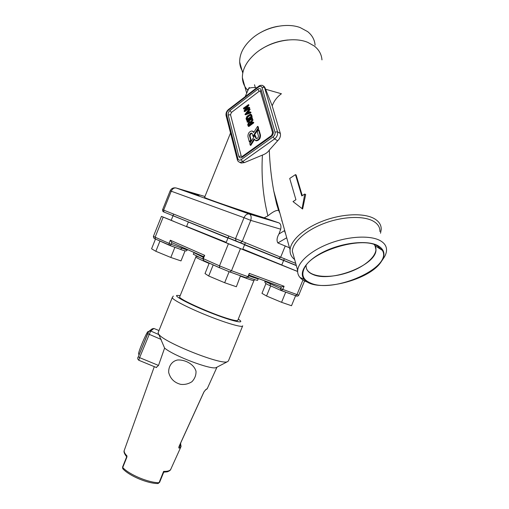 <?xml version="1.0" encoding="UTF-8"?>
<svg xmlns="http://www.w3.org/2000/svg" width="509" height="509" viewBox="0 0 509 509"><rect width="100%" height="100%" fill="white"/><g stroke="black" fill="none" stroke-linecap="round" stroke-linejoin="round"><path stroke-width="0.76" d="M295.589 295.748L291.511 305.737L281.566 302.314L285.702 292.172L284.843 291.816M273.257 287.006L270.368 285.778M281.566 302.314L266.551 296.015L270.654 285.931M270.266 285.721L269.783 285.473M266.551 296.015L261.97 293.356L265.978 283.507M184.608 250.727L185.022 250.937L181 260.913L170.814 257.459L174.886 247.31M169.09 244.937L157.752 240.025M170.814 257.459L155.837 251.287L159.902 241.171M155.837 251.287L151.58 248.793L155.487 239.052M185.022 250.937L183.8 250.498M124.457 449.835L124.202 450.554C123.954 451.998 124.883 453.793 126.983 455.943L126.868 457.203L122.726 467.504L123.114 469.05M157.777 483.531L159.056 482.691L163.612 471.385C167.766 471.506 170.203 470.723 170.909 469.024M181.026 446.654L179.251 448.13C178.684 448.2 178.659 447.538 179.181 446.151L203.912 391.936L205.871 389.557L207.29 388.615M207.328 388.488L216.968 367.18L216.032 367.67C210.656 369.858 173.62 355.797 164.604 348.086L158.515 365.437L156.206 367.46M195.997 371.195C193.859 364.018 185.13 359.621 177.666 359.984C172.074 360.983 168.364 366.226 168.695 372.537C170.375 378.76 174.371 382.698 180.695 384.352C184.767 384.804 188.527 383.913 191.976 381.674C194.839 378.607 196.181 375.108 195.997 371.195M158.254 332.339L158.076 332.784L164.604 348.086M228.439 360.951L227.205 361.816C220.219 364.737 165.38 342.926 159.113 334.706L150.664 330.984L139.612 357.649L158.515 365.437M138.849 354.296L138.556 354.175C137.964 352.502 146.471 332.237 148.068 331.499L148.361 331.62M178.971 446.959L180.619 445.572L180.441 443.524M170.763 469.33C170.515 470.24 169.344 471.067 167.257 471.824L163.72 472.155L159.54 482.456L163.713 472.257M126.868 457.203L126.69 456.77L122.567 467.077L122.752 468.668C129.229 475.947 147.954 483.735 158.134 483.531L159.056 482.691C148.876 482.895 129.14 474.636 122.726 467.504L126.69 456.77C124.431 453.964 123.598 451.89 124.202 450.554L154.291 366.652M163.72 472.155L163.612 471.385M126.983 455.943L126.754 456.579M205.871 389.557L205.375 389.996M178.958 447.029L179.251 448.13M180.51 443.364L181.083 446.488M240.502 275.77L236.361 286.752L224.66 282.724L229.12 271.704L228.242 271.335M219.398 267.651L211.629 264.171M224.66 282.724L208.709 276.005L213.137 265.049M208.709 276.005L205.019 273.568L209.25 263.108M242.825 249.066L281.795 264.96M297.148 271.221L297.631 271.418M297.631 271.507L240.452 248.621L231.5 270.718L247.94 276.705L249.283 273.39L284.098 286.268L281.222 286.936L249.092 275.14M204.669 255.34L203.326 258.655L219.487 265.857L228.426 243.754L163.192 217.101L155.13 237.188L169.064 243.391L170.33 240.235L204.669 255.34L203.746 256.313M153.432 236.316L161.436 216.37L171.215 220.276M186.58 226.441L226.231 242.348M173.9 221.39L171.196 220.314M228.522 243.703L242.672 249.448L226.072 242.736L228.089 237.748L244.689 244.466L230.52 238.753M283.621 265.768L297.135 271.259L281.763 265.036L283.634 260.443L296.314 265.545M228.426 243.754L240.452 248.621M161.436 216.37L163.192 217.101M280.548 286.643L281.222 286.936L280.58 288.514L264.934 281.356M203.581 256.727L172.786 243.035M258.216 278.811L257.63 280.243C257.84 280.669 254.882 279.778 248.761 277.564L248.112 277.322M202.773 258.992L193.312 254.214M169.516 245.357L155.379 238.963C154.125 238.727 153.476 237.856 153.425 236.335L155.13 237.188L155.379 238.963L169.3 245.204L169.064 243.391L171.291 244.295L171.927 242.717L170.33 240.235M203.791 256.205L202.887 258.438L203.326 258.655L203.536 260.544L219.678 267.779L219.487 265.857L231.5 270.718L229.979 271.965L246.432 277.914L247.94 276.705L248.398 276.845L249.283 273.39M253.902 280.624L237.818 320.231C237.805 321.084 234.948 320.676 229.241 319.016C212.355 314.199 178.322 298.968 179.645 296.938L179.741 296.702M254.914 135.407L255.594 137.875L256.358 138.626C257.764 138.41 258.445 137.481 258.394 135.846L257.255 131.723L258.515 129.706L259.914 134.745C260.016 138.149 258.61 140.077 255.69 140.535L254.086 138.963L250.218 145.11L249.798 143.532L254.914 135.407L255.473 135.725L256.371 138.626M258.515 129.706L259.068 130.03L260.474 135.07C260.576 138.467 259.17 140.395 256.25 140.847L255.359 140.452M254.398 139.676L250.778 145.415L250.218 145.11M252.839 119.71L251.478 123.184M253.571 122.395L253.616 122.987L248.952 126.429L248.29 126.156M252.394 118.113L252.432 118.705L247.463 122.077M251.007 114.353L251.739 115.053L251.993 117.108L247.361 120.557L246.693 120.283M249.887 109.091L250.008 109.6L249.009 110.809L249.404 112.234M250.791 112.26L250.721 112.89L245.682 114.76L245.026 114.455M248.793 104.918L246.706 108.862M249.48 107.533L249.512 108.118L244.95 111.566L244.25 111.318M246.318 107.386L243.894 108.913M260.544 91.047L259.227 91.245L231.417 112.476L230.52 114.703L241.221 156.078L241.96 156.81L242.169 156.524M253.966 132.098L253.037 131.36M249.372 141.96L250.632 139.962L249.525 135.852C249.486 134.23 250.154 133.313 251.535 133.097L252.286 133.835L252.954 136.278L253.507 136.597L258.636 128.465L258.133 126.671L257.579 126.34L253.724 132.493L252.171 130.953C249.283 131.398 247.883 133.307 247.959 136.692L249.372 141.96L249.938 142.272L251.191 140.274L250.084 136.164C250.04 134.561 250.702 133.644 252.076 133.415M294.654 259.584L293.025 258.088C290.862 255.76 289.875 253.024 290.066 249.881C290.614 240.394 304.108 228.147 323.17 220.925C342.194 213.678 363.77 212.781 374.077 218.52C378.982 221.294 381.362 224.959 381.216 229.508L380.516 233.243M247.743 90.252C244.365 86.746 242.583 82.553 242.386 77.673C242.29 69.663 246.305 61.894 254.424 54.38C268.288 41.579 293.082 36.037 307.9 42.425L314.244 45.995C318.971 49.723 321.542 54.355 321.968 59.884M263.77 86.072L264.941 87.599L272.2 105.853L280.357 133.511C280.815 136.215 279.918 138.62 277.679 140.738L269.293 150.098C269.783 163.764 271.265 177.374 273.74 190.92L279.352 212.329M286.713 237.779L277.857 242.939C276.502 240.598 276.871 237.614 278.97 233.981L284.429 230.672L285.67 234M272.2 105.853C274.065 100.909 277.138 96.875 281.426 93.764L265.361 89.177M295.462 174.625L289.716 178.449L295.926 199.713L293.012 201.589L302.632 209.021L305.68 194.514L304.757 194.031L301.799 195.933L295.462 174.625L296.111 174.975L302.263 195.641M306.125 265.386C305.031 275.98 325.219 279.562 345.617 273.276C366.086 267.238 381.286 252.795 374.179 244.536L375.044 245.764L376.005 249.919C376.056 265.507 330.608 282.749 312.946 274.485C308.187 272.512 305.909 269.528 306.113 265.539M259.679 250.663L244.574 244.753L259.679 250.663M227.968 238.04L203.804 228.153L227.968 238.04M204.949 196.499L176.248 188.012L249.289 214.022L278.996 222.904L264.158 217.82L267.912 215.848C272.83 211.769 276.393 209.975 278.595 210.465L278.83 210.866M267.906 215.848C263.045 196.646 261.212 176.394 262.415 155.092L244.454 162.568L241.183 163.052L239.574 162.301M284.626 231.341L284.951 231.404M264.158 217.82C236.901 209.301 204.141 198.014 204.593 197.384L204.631 197.288M186.071 191.091L199.057 195.443L186.071 191.091M241.788 210.898L256.307 215.791L241.788 210.898M294.164 257.802L292.312 251.166C292.853 242.074 305.833 230.342 324.131 223.413C342.404 216.459 363.114 215.568 373.046 221.033C377.786 223.686 380.083 227.205 379.937 231.576M308.079 282.336C304.497 281.178 301.786 279.549 299.954 277.45C298.223 275.42 297.46 273.072 297.67 270.406C298.325 261.594 311.61 250.091 330.22 243.187C348.805 236.259 369.776 235.183 379.733 240.388C384.48 242.914 386.745 246.299 386.528 250.543C386.356 253.202 385.224 255.976 383.137 258.858L382.393 259.832M377.64 245.478C384.766 249.505 385.841 255.104 380.859 262.269C368.001 281.483 314.651 293.407 304.293 279.384C298.109 272.391 306.615 259.87 324.914 251.223C343.13 242.519 367.091 240.006 377.64 245.478M377.156 245.752L382.348 250.326C393.088 267.53 333.669 293.648 310.744 283.119C303.027 279.925 300.972 274.79 304.579 267.709C312.373 251.026 360.919 236.112 377.156 245.752M260.595 32.551C266.131 29.369 272.029 27.27 278.283 26.239M242.997 71.992C240.942 69.046 239.841 65.725 239.682 62.028C239.561 53.719 243.76 45.797 252.299 38.264C265.1 27.136 286.433 22.364 300.157 27.569L307.621 31.596C312.163 35.248 314.657 39.772 315.103 45.167M260.519 49.697C268.917 44.124 278.092 40.885 288.056 39.969M285.479 261.206L296.327 265.596M175.732 216.821L188.4 221.924L173.047 215.708L171.196 220.321M277.857 242.939L289.481 247.775M278.97 233.981L280.707 229.19L250.765 220.384L242.252 241.406L295.716 263.382M278.996 222.904C280.745 223.871 281.318 225.971 280.707 229.19M262.415 155.092C265.603 153.928 267.899 152.267 269.293 150.098M302.072 208.741L304.757 194.031M243.525 108.131L248.43 104.695L245.243 109.969L248.818 107.265L248.958 107.787L244.396 111.236L244.142 110.835L247.228 105.942L243.665 108.646L243.525 108.131M248.456 110.472L248.984 112.387L250.32 111.916L250.263 112.502L244.95 114.455L249.245 108.805L249.455 109.263L248.456 110.472L249.009 110.809M247.978 111.051L248.405 112.604L245.942 113.52L247.978 111.051M247.132 113.074L248.188 111.802M246.967 116.287L250.523 114.061L251.624 116.319L246.611 120.289L246.044 118.565L246.967 116.287M249.677 114.888L250.67 115.104L251.039 116.44L246.916 119.513L246.553 118.183L247.107 116.816L249.677 114.888L250.651 115.034M247.304 119.227L247.66 117.14L250.231 115.219M247.094 121.295L252.063 117.916L247.234 121.829L247.094 121.295M250.842 122.554L251.09 123.471L252.909 122.128L253.056 122.663L248.207 126.162L247.705 124.692L248.812 121.944L249.989 121.594L250.613 122.007L252.362 119.38L250.842 122.554L251.395 122.885M248.958 122.472L249.734 122.236L250.574 123.852L248.507 125.386L248.214 124.311L248.958 122.472M248.895 125.099L249.512 122.796L250.193 122.554M250.632 139.962L251.191 140.274M252.954 136.278L258.076 128.141L258.636 128.465M258.076 128.141L257.579 126.34M180.192 295.589L176.763 295.411C174.129 296.435 193.172 306.119 213.805 314.021C234.471 321.987 246.337 324.233 238.263 319.13M242.698 325.792C243.143 327.993 227.129 323.489 207.793 315.739C188.464 308.021 172.067 299.553 172.258 297.593L172.347 297.332M161.194 339.458L147.629 333.649L148.87 331.34L150.664 330.984L153.928 328.47L152.191 328.814L149.213 331.079M158.98 330.545L153.998 328.502M147.629 333.649L138.302 356.822L139.612 357.649L138.779 360.251C137.513 359.093 137.36 357.948 138.302 356.822L148.501 331.9M156.537 367.574L138.855 360.283M298.77 295.144C298.039 296.295 296.963 296.48 295.544 295.691L281.108 290.512M280.892 290.423L270.152 285.638L270.387 282.909M246.343 277.882L229.744 271.927M229.616 271.882L219.678 267.779L229.616 271.882M219.894 267.944L203.619 260.583M284.098 286.268L282.813 289.417L297.002 294.584L302.957 280.001M187.267 249.983C186.638 250.383 187.318 252.12 180.644 249.429L169.732 245.446M182.413 247.298L180.644 249.429L169.911 245.478L171.291 244.295L182.018 248.265L187.28 249.944L187.446 249.525M258.407 278.506L258.254 278.716C258.47 279.123 255.518 278.207 249.404 275.98L248.831 275.77M265.094 280.968L264.915 281.401C264.489 282.781 266.239 284.194 270.152 285.638L280.981 290.461L280.58 288.514L282.813 289.417L281.343 290.55L295.544 295.691L297.002 294.584L298.777 295.125L304.579 280.917M169.911 245.478L169.3 245.204L169.911 245.478M202.887 258.438L203.88 260.761M248.392 276.851L246.07 277.831M253.762 279.32C254.545 279.727 254.729 279.969 254.315 280.039L253.94 280.529C254.118 280.93 251.414 280.128 245.834 278.124L240.636 276.196M209.11 263.452C200.699 259.813 196.239 257.688 195.73 257.07L195.787 256.975M203.32 257.369L193.954 252.674M242.099 157.319C240.49 158.274 239.389 157.962 238.81 156.397L228.178 114.996C227.924 113.322 228.522 111.834 229.973 110.536L257.758 89.247C259.374 88.197 260.493 88.401 261.111 89.858L273.231 131.704C273.556 133.517 272.913 135.101 271.31 136.457L242.099 157.319L242.265 156.454L271.354 135.648M273.078 136.883C274.688 135.528 275.331 133.937 275.006 132.117L262.033 87.561C261.416 86.104 260.296 85.906 258.68 86.956L228.407 110.192C226.963 111.49 226.365 112.973 226.62 114.646L237.881 158.7C238.46 160.265 239.554 160.577 241.164 159.635L273.078 136.883L274.599 138.938L242.659 161.62L244.454 162.568M256.816 87.733C252.025 87.287 249.162 87.733 248.22 89.062L247.934 89.769M296.302 265.482L173.028 215.759M188.362 222.013L227.93 238.142M244.536 244.842L283.602 260.513M285.275 245.904L280.682 257.185L278.792 258.324M162.594 209.708L163.643 210.115L163.93 211.967C163.001 211.909 162.556 211.159 162.594 209.708L170.152 190.862L171.234 191.199L163.643 210.115L235.527 238.689L244.034 217.68L171.234 191.199C172.443 188.68 174.116 187.617 176.248 188.012L175.319 187.859C172.901 187.687 171.177 188.686 170.152 190.862L170.146 190.875M244.034 217.68C245.37 214.881 247.119 213.659 249.289 214.022C251.09 215.027 251.58 217.146 250.765 220.384L244.034 217.68M236.036 240.891L235.527 238.689L242.252 241.406L240.509 242.698M296.276 265.412L164.216 212.138M264.941 87.599L264.438 87.268L277.488 131.799L280.357 133.511M277.679 140.738L274.599 138.938C277.023 136.908 277.984 134.529 277.488 131.799L275.006 132.117M241.164 159.635L242.659 161.62L239.968 162.422L238.447 161.607M258.68 86.956L258.776 86.225C259.635 85.397 260.907 85.13 262.587 85.417L264.438 87.268L262.033 87.561M226.168 115.887L226.62 114.646M237.881 158.7L237.391 159.902M258.712 86.269L228.541 109.448L228.407 110.192M259.227 91.245L257.758 89.247M261.111 89.858L260.614 91.27M273.231 131.704L272.659 133.014M231.417 112.476L229.973 110.536M271.31 136.457L272.582 132.696L260.277 90.933M230.52 114.703L228.178 114.996M238.81 156.397L241.221 156.078M248.43 104.695L248.984 105.032M248.335 105.07L248.888 105.408M249.143 107.329L249.696 107.666M248.958 107.787L249.512 108.118M244.396 111.236L244.95 111.566M243.665 108.646L244.218 108.977M250.434 112.044L250.988 112.374M250.263 112.502L250.816 112.839M250.167 112.559L250.721 112.89M245.128 114.43L245.682 114.76M249.563 108.894L250.116 109.231M249.455 109.263L250.008 109.6M251.185 114.722L251.739 115.053M251.624 116.319L252.178 116.65M251.44 116.777L251.993 117.108M246.801 120.232L247.361 120.557M247.107 116.816L247.66 117.14M246.553 118.183L247.107 118.514M251.879 118.374L252.432 118.705M247.234 121.829L247.794 122.154M252.515 119.52L253.068 119.85M252.451 119.825L253.005 120.156M253.247 122.205L253.8 122.529M253.056 122.663L253.616 122.987M248.398 126.105L248.952 126.429M248.214 124.311L248.774 124.635M255.594 137.875L256.154 138.194M259.914 134.745L260.474 135.07M249.525 135.852L250.084 136.164M284.346 258.693L283.685 260.322M297.593 270.133L297.135 271.259M173.69 214.111L173.06 215.676M188.4 221.924L186.548 226.524M170.967 468.853L180.835 447.029M173.308 296.034L172.258 297.593L158.076 332.784M242.564 326.116L228.465 360.811M207.201 388.806L205.49 389.951L203.982 391.898L179.27 446.088M179.263 446.107L178.869 447.036M180.695 442.97L180.701 443.581M216.032 367.67L227.205 361.816M159.241 335.113L159.113 334.706M139.25 354.461L138.556 354.175M228.789 236.011L228.102 237.709M245.408 242.698L242.672 249.455M171.546 242.488L203.6 256.67M249.111 275.095L281.617 287.038M179.645 296.938L196.048 256.561C195.959 256.084 196.824 256.275 198.65 257.134M194.088 252.464L193.274 254.303M290.066 249.881L273.74 190.92L276.559 203.785L278.595 210.465M246.63 93.007L242.386 77.673M255.327 87.612L254.513 84.742M281.731 220.931L281.922 220.467M204.593 197.384L230.526 132.995M245.147 96.697L249.245 87.459M297.67 270.406L292.312 251.166M381.858 260.767L383.137 258.858M304.293 279.384L299.954 277.45M375.044 245.764L382.348 250.326M242.761 73.086L239.682 62.028M228.477 109.499C226.537 111.217 225.742 113.233 226.079 115.549L237.302 159.572C237.493 160.863 238.384 161.811 239.968 162.422L241.183 163.052M248.876 104.911L248.392 104.612M249.575 107.52L249.092 107.227M244.714 111.662L244.161 111.331M244.015 109.06L243.461 108.722M250.873 112.254L250.396 111.961M245.503 114.786L244.95 114.455M249.989 109.072L249.512 108.78M247.17 120.614L246.611 120.289M252.496 118.094L252.012 117.808M247.584 122.23L247.03 121.905M252.916 119.71L252.483 119.45M253.673 122.376L253.189 122.09M248.761 126.487L248.207 126.162M249.734 122.236L250.135 122.472M255.69 140.535L256.25 140.847M251.535 133.097L252.063 133.396"/></g></svg>
